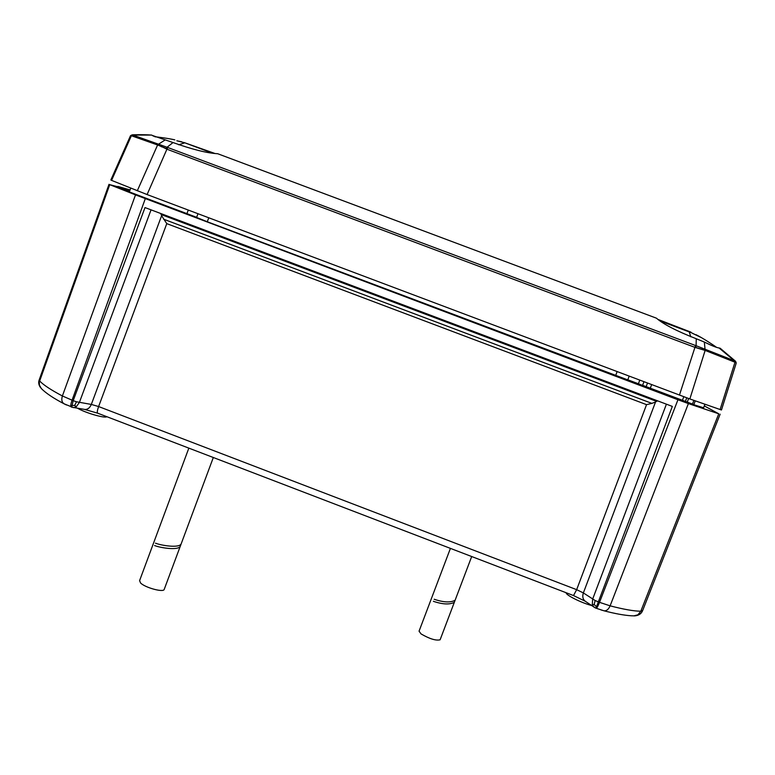 <?xml version="1.0" encoding="UTF-8"?>
<svg xmlns="http://www.w3.org/2000/svg" width="775" height="775" viewBox="0 0 775 775"><rect width="100%" height="100%" fill="white"/><g stroke="black" fill="none" stroke-linecap="round" stroke-linejoin="round"><path stroke-width="1.16" d="M685.342 401.489L686.757 397.817M683.812 396.722L682.407 400.384M650.273 388.275L651.659 384.623M647.522 383.063L646.127 386.706M692.433 333.289L700.397 337.164L691.232 332.659L660.581 321.16M211.943 152.975L184.828 142.813L178.667 144.78M181.621 141.786L176.826 140.769L184.828 142.813M434.174 599.249C443.407 602.388 450.382 602.737 455.09 600.305L455.235 599.937M450.42 548.38L419.062 631.17L421.038 633.911C429.582 638.871 435.938 640.838 440.113 639.792L454.315 602.34C449.616 604.771 442.641 604.432 433.39 601.313M155.446 543.149C160.803 545.426 179.412 548.448 181.195 543.798L181.408 543.217M188.838 448.134L139.587 580.649L140.614 583.033C145.119 587.615 162.992 592.546 164.155 589.552L180.323 546.133C178.531 550.802 159.941 547.78 154.564 545.523M571.388 594.745L99.733 413.976M77.645 408.289C85.211 412.736 103.753 418.209 106.562 416.863L106.882 416.718M151.047 209.851L79.379 402.457L76.173 406.894L73.344 407.602L63.938 403.736M595.132 600.509L598.339 601.884L596.508 606.796L594.163 604.471L595.132 600.509L583.362 592.923L576.658 589.668L646.553 404.647L166.78 223.636L161.617 215.721L91.324 404.434C89.852 407.882 87.701 409.549 84.882 409.452L71.697 407.185L73.189 400.665L76.483 401.779L74.729 405.383L71.571 405.567M603.677 610.71L596.227 608.259C596.915 608.123 598.009 606.147 599.521 602.34L677.951 399.755L135.509 194.883L62.388 395.967L73.189 400.665L145.002 207.574L672.332 406.41L598.339 601.884L599.521 602.34L610.119 605.837L688.384 403.581L718.764 413.802L640.809 611.223C633.873 611.165 623.652 609.363 610.119 605.837C608.52 609.45 606.457 611.097 603.919 610.768L603.735 610.719M64.383 403.969L64.189 403.872C61.826 402.341 61.235 399.706 62.388 395.967C51.092 390.009 43.516 385.02 39.67 381L109.73 184.663L135.509 194.883M196.627 217.3L113.15 185.816M129.318 191.9L130.723 188.218M186.911 213.629L188.277 210.073M642.601 385.301L692.472 404.056L693.877 400.404M627.789 379.895L207.274 221.747L196.579 217.436L197.993 213.735M703.593 407.795L693.809 404.715L695.252 400.907M643.957 381.726L642.562 385.407L638.426 383.761L639.762 380.147M638.426 383.761L627.818 379.808M693.809 404.715L696.463 406.119M696.367 406.381L692.472 404.056M645.236 387.035L642.562 385.407M129.628 191.096L117.916 186.436L129.716 190.882M704.301 405.897L718.764 413.802M596.508 606.796L595.684 608.055L596.227 608.259M677.951 399.755L688.384 403.581M117.8 186.756L109.73 184.663M117.916 186.436L130.074 189.933M595.684 608.055L594.192 607.29L592.274 604.723L594.163 604.471M566.215 592.759C565.266 594.783 581.173 602.805 591.528 605.488M657.665 400.878L656.551 401.343L161.2 214.549L160.59 213.445M166.78 223.636L98.609 406.546L91.324 404.434L76.483 401.779M76.173 406.894L74.729 405.383M592.274 604.723L592.652 599.114L666.403 404.172M595.2 607.852L585.251 601.255C582.829 599.356 582.199 596.576 583.362 592.923L655.534 401.993L656.551 401.343M655.534 401.993L651.891 403.378L163.593 219.189M161.617 215.721L161.2 214.549M646.553 404.647L651.891 403.378M702.227 349.418L694.991 347.239L695.446 345.485L696.095 345.718L696.25 338.743C676.575 331.032 663.303 324.183 656.444 318.186L217.678 153.721C207.148 153.159 192.268 149.43 173.028 142.552L165.22 139.888L157.422 144.915L166.228 148.471L167.08 147.25L167.846 147.541L166.916 149.188L694.942 347.365L705.143 350.426L689.857 398.951L721.477 409.994L736.114 363.446M689.857 398.951L147.095 194.554L111.571 180.381L110.854 179.984L130.365 136.013M161.985 146.746L166.916 149.188L147.095 194.554M161.878 146.93L160.241 146.058M166.916 149.188L166.228 148.471M132.225 134.85C131.682 134.831 142.348 134.375 151.716 135.073L132.854 135.063L167.08 147.25L173.028 142.552M694.942 347.365L679.442 395.085M735.901 362.739L734.312 360.733L735.553 361.266M695.834 347.181L696.095 345.718L734.312 360.733L719.093 347.985L720.149 348.227L735.523 361.237L736.231 362.894M719.093 347.985C716.526 347.626 711.605 345.65 704.339 342.046L705.143 350.426M705.337 350.494L734.903 362.187M696.25 338.743L704.339 342.046M165.22 139.888L152.152 135.383M130.558 135.635L132.128 134.86L132.854 135.063L130.646 135.625M157.422 144.915L131.45 135.761M184.276 142.61L214.549 153.343M690.942 332.155L658.217 319.523M156.366 136.923L153.082 135.964M690.787 336.815L689.237 331.903M71.174 406.972C70.438 406.294 70.728 404.046 72.046 400.229L145.312 198.652M109.013 184.314L39.283 379.634L39.399 385.088L41.366 388.575C45.773 393.09 53.368 398.185 64.16 403.862L66.485 404.996M207.274 221.747L208.775 217.794M615.631 375.613L617.113 371.613M633.873 615.873L637.941 614.798L640.809 611.223L642.688 610.448M634.754 615.873L631.16 615.776C623.933 615.292 614.856 613.626 603.919 610.778M585.173 601.197L573.51 595.558L576.658 589.668L98.609 406.546C97.282 410.363 96.962 412.571 97.65 413.182L84.572 409.403M137.291 190.805L157.606 144.983M720.091 409.597L734.991 362.235M167.846 147.541L695.446 345.485M111.571 180.381L131.372 135.741M687.222 402.196L688.626 398.505M696.018 334.693C702.741 338.026 713.639 345.175 716.555 347.365M154.884 136.768C156.918 136.894 168.756 138.396 174.83 139.868M471.694 556.537L454.315 602.34M213.319 457.512L180.323 546.133M704.882 404.347L703.564 407.873M629.174 376.156L627.779 379.924M720.14 414.179L642.562 610.758C641.322 613.722 638.823 615.418 635.064 615.844M601.051 609.944L603.89 610.758M39.137 380.031C38.237 382.492 38.721 385.039 40.581 387.684M573.51 595.558L571.078 594.628M100.014 414.082L97.65 413.182"/></g></svg>

